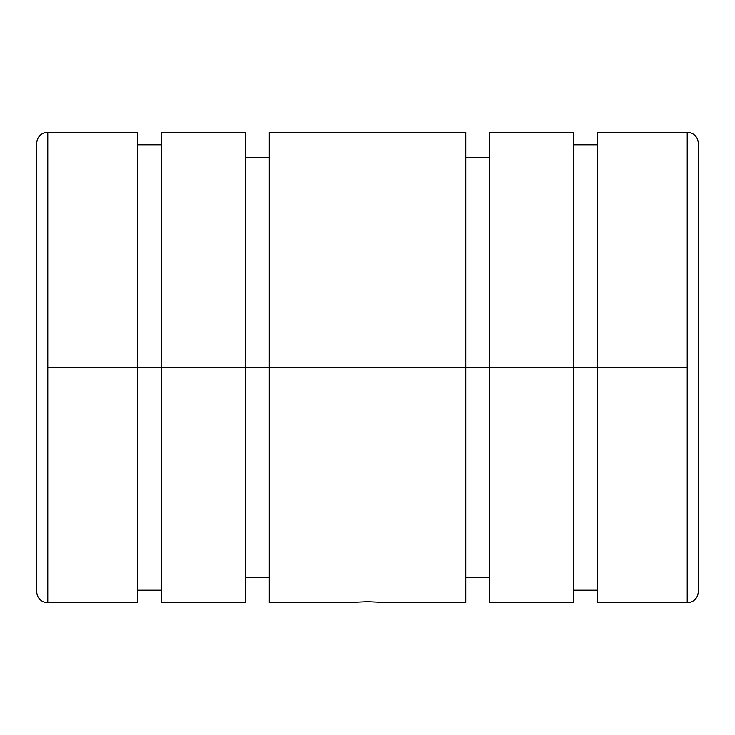 <?xml version="1.0" encoding="UTF-8"?>
<svg xmlns="http://www.w3.org/2000/svg" width="735" height="735" viewBox="0 0 735 735"><rect width="100%" height="100%" fill="white"/><g stroke="black" fill="none" stroke-linecap="round" stroke-linejoin="round"><path stroke-width="1.1" d="M389.55 602.7L367.5 601.662L389.55 602.7L465.769 602.7L465.769 367.5L269.231 367.5L465.769 367.5L465.769 132.3L383.67 132.3L367.5 132.86L351.33 132.3L269.231 132.3L269.231 367.5L269.231 157.29L245.269 157.29L245.269 367.5L269.231 367.5L161.7 367.5L245.269 367.5L245.269 132.3L161.7 132.3L161.7 367.5L161.7 144.795L137.739 144.795L137.739 367.5L161.7 367.5L47.775 367.5L47.775 602.7A11.025 11.025 0 0 1 36.75 591.675L36.75 143.325A11.025 11.025 0 0 1 47.775 132.3A11.025 11.025 0 0 0 36.75 143.325L36.75 591.675A11.025 11.025 0 0 0 47.775 602.7L47.775 132.3L47.775 367.5L137.739 367.5L137.739 132.3L47.775 132.3M687.225 132.3A11.025 11.025 0 0 1 698.25 143.325A11.025 11.025 0 0 0 687.225 132.3L687.225 602.7A11.025 11.025 0 0 0 698.25 591.675L698.25 143.325L698.25 591.675A11.025 11.025 0 0 1 687.225 602.7L687.225 132.3L597.261 132.3L597.261 367.5L687.225 367.5L573.3 367.5L597.261 367.5L597.261 144.795L573.3 144.795L573.3 367.5L573.3 132.3L489.73 132.3L489.73 367.5L573.3 367.5L465.769 367.5L489.73 367.5L489.73 157.29L465.769 157.29L465.769 577.71L489.73 577.71L489.73 367.5L489.73 602.7L573.3 602.7L573.3 367.5L573.3 590.205L597.261 590.205L597.261 367.5L597.261 602.7L687.225 602.7M367.5 601.662L345.45 602.7L269.231 602.7L269.231 367.5L269.231 577.71L245.269 577.71L245.269 367.5L245.269 602.7L161.7 602.7L161.7 367.5L161.7 590.205L137.739 590.205L137.739 367.5L137.739 602.7L47.775 602.7"/></g></svg>
